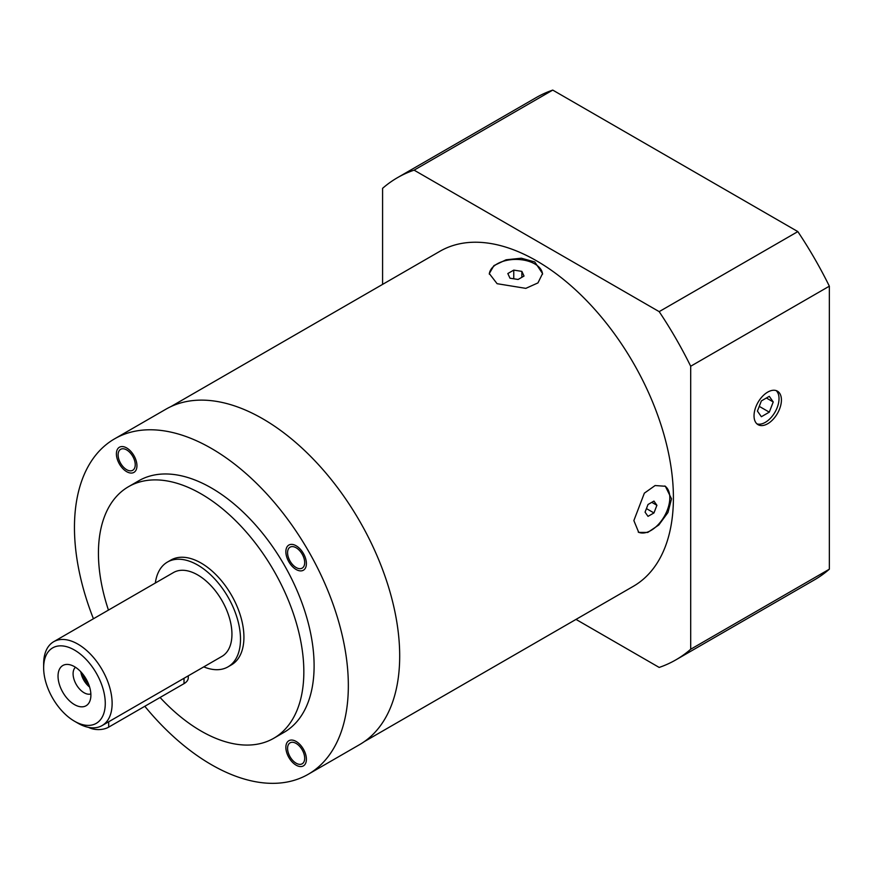 <?xml version="1.0" encoding="UTF-8"?>
<svg xmlns="http://www.w3.org/2000/svg" width="873" height="873" viewBox="0 0 873 873"><rect width="100%" height="100%" fill="white"/><g stroke="black" fill="none" stroke-linecap="round" stroke-linejoin="round"><path stroke-width="1.31" d="M382.581 284.391L382.581 188.339A278.389 160.73 60 0 1 397.444 177.688L536.098 97.645A278.389 160.73 60 0 1 552.751 90.094L797.835 231.596A278.389 160.73 60 0 1 829.35 286.18L829.35 569.185A278.389 160.73 60 0 1 814.487 579.836L675.833 659.879A278.389 160.73 60 0 1 659.18 667.43L576.005 619.404M397.444 177.688A278.389 160.73 60 0 1 414.097 170.148L659.18 311.639A278.389 160.73 60 0 1 690.696 366.234L690.696 649.239A278.389 160.73 60 0 1 675.833 659.879M170.89 406.611L439.927 251.282A193.424 111.668 60 0 1 536.633 260.863A193.424 111.668 60 0 1 663 431.306A193.424 111.668 60 0 1 633.351 586.296L364.303 741.624M414.097 170.148L552.751 90.094M659.18 311.639L797.835 231.596M690.696 366.234L829.35 286.18M690.696 649.239L829.35 569.185M754.032 415.821A19.37 11.185 120 0 0 758.048 424.682A19.37 11.185 120 0 0 772.965 419.498A19.37 11.185 120 0 0 781.422 400.009A19.37 11.185 120 0 0 777.407 391.148A19.37 11.185 120 0 0 762.489 396.331A19.37 11.185 120 0 0 754.032 415.821M756.924 423.863A19.37 11.185 120 0 0 771.35 417.261A19.37 11.185 120 0 0 779.022 398.623A19.37 11.185 120 0 0 776.141 390.58M769.288 412.154L773.238 401.962L769.288 396.342L761.376 400.903L757.426 411.096L761.376 416.716L769.288 412.154L759.259 406.371M773.238 401.962L766.385 398.012M497.097 283.692L489.295 273.565L493.922 265.61L506.1 259.794L521.323 258.212L534.756 261.944L542.559 273.565L537.954 282.907L525.819 288.363L497.097 283.692M671.523 498.843L667.954 512.516L658.809 524.979L647.777 532.432L638.73 532.399L633.863 520.581L644.361 493.158L655.11 485.541L665.357 486.272L671.523 498.843M664.79 485.966A26.627 15.376 -60 0 1 669.809 497.85A26.627 15.376 120 0 1 658.548 524.258A26.627 15.376 120 0 1 638.239 532.083M653.953 512.942L656.911 505.292L653.953 501.08L648.017 504.507L645.06 512.145L648.017 516.358L653.953 512.942L646.435 508.599M656.911 505.292L651.782 502.335M114.57 438.846L165.925 409.197A193.664 111.809 60 0 1 262.751 418.789A193.664 111.809 -120 0 1 389.271 589.439A193.664 111.809 -120 0 1 359.589 744.625L308.234 774.275A193.664 111.809 -120 0 0 337.916 619.088A193.664 111.809 -120 0 0 211.408 448.438A193.664 111.809 60 0 0 114.57 438.846A193.664 111.809 60 0 0 93.433 618.761M308.234 774.275A193.664 111.809 -120 0 1 211.408 764.683A193.664 111.809 60 0 1 144.809 706.279M128.506 486.698A145.245 83.863 -120 0 1 240.435 525.611A145.245 83.863 -120 0 1 303.837 671.784A145.245 83.863 60 0 1 273.751 738.274L284.031 732.349A145.245 83.863 -120 0 0 314.105 665.859A145.245 83.863 -120 0 0 250.704 519.686A145.245 83.863 -120 0 0 138.774 480.772L128.506 486.698A145.245 83.863 -120 0 0 98.431 553.198A145.245 83.863 60 0 0 108.448 610.096M287.577 748.368A12.102 6.984 60 0 1 290.076 742.836A12.102 6.984 60 0 1 299.406 746.077A12.102 6.984 60 0 1 304.688 758.255A12.102 6.984 60 0 1 302.178 763.799A12.102 6.984 60 0 1 292.859 760.558A12.102 6.984 60 0 1 287.577 748.368M135.239 464.752A12.102 6.984 60 0 1 132.729 470.285A12.102 6.984 60 0 1 123.399 467.044A12.102 6.984 60 0 1 118.117 454.866A12.102 6.984 60 0 1 120.627 449.322A12.102 6.984 60 0 1 129.946 452.563A12.102 6.984 60 0 1 135.239 464.752M296.133 567.526A12.102 6.984 60 0 1 288.221 556.854A12.102 6.984 60 0 1 290.076 547.164A12.102 6.984 60 0 1 296.133 547.764A12.102 6.984 60 0 1 304.033 558.425A12.102 6.984 60 0 1 302.178 568.127A12.102 6.984 60 0 1 296.133 567.526M273.751 738.274A145.245 83.863 60 0 1 160.065 697.472M227.973 666.874A60.521 34.942 60 0 0 240.501 639.178A60.521 34.942 -120 0 0 214.081 578.264A60.521 34.942 -120 0 0 167.452 562.059L170.868 560.073A60.521 34.942 -120 0 1 217.508 576.289A60.521 34.942 -120 0 1 243.927 637.192A60.521 34.942 60 0 1 231.389 664.899L227.973 666.874A60.521 34.942 60 0 1 203.758 666.874M167.452 562.059A60.521 34.942 -120 0 0 155.339 583.022M43.65 667.834L43.65 663.884A48.419 27.958 60 0 1 53.679 641.72L173.498 572.535A48.419 27.958 -120 0 1 210.808 585.51A48.419 27.958 -120 0 1 231.945 634.235A48.419 27.958 60 0 1 221.917 656.398L102.097 725.572A48.419 27.958 60 0 1 77.883 723.182L74.456 721.196A43.574 25.153 60 0 1 43.65 667.834A43.574 25.153 60 0 1 74.467 650.047A43.574 25.153 60 0 1 105.273 703.409A43.574 25.153 60 0 1 74.456 721.196M53.679 641.72A48.419 27.958 60 0 1 90.988 654.685A48.419 27.958 60 0 1 112.126 703.409A48.419 27.958 60 0 1 102.097 725.572M58.033 676.139A23.244 13.422 -120 0 0 73.528 704.031A23.244 13.422 -120 0 0 90.792 697.189A23.244 13.422 -120 0 0 90.89 695.104A23.244 13.422 -120 0 0 72.612 665.695A23.244 13.422 -120 0 0 58.033 676.139M75.471 667.267A15.496 8.948 60 0 0 73.092 673.76A15.496 8.948 -120 0 0 79.29 688.732A15.496 8.948 -120 0 0 90.868 693.926M80.796 671.774A15.496 8.948 -120 0 0 89.624 687.062M188.273 675.822L188.273 677.721A14.525 8.381 180 0 1 184.017 683.646L108.699 727.133A14.525 8.381 180 0 1 88.599 727.384M542.537 274.209A26.627 15.376 0 0 0 534.756 263.919A26.627 15.376 180 0 0 506.253 260.47A26.627 15.376 180 0 0 489.317 274.155M524.029 276.043L521.858 271.372L513.761 270.117L507.824 273.544L509.996 278.214L518.093 279.469L524.029 276.043M521.858 271.372L521.858 277.298M513.761 270.117L513.761 278.793M82.619 673.869A14.525 8.381 -120 0 0 88.73 684.432M306.401 759.248A14.525 8.381 -120 0 0 300.061 744.625A14.525 8.381 -120 0 0 288.865 740.73A14.525 8.381 -120 0 0 285.864 747.386A14.525 8.381 -120 0 0 292.204 761.998A14.525 8.381 -120 0 0 303.389 765.894A14.525 8.381 -120 0 0 306.401 759.248M116.404 453.873A14.525 8.381 -120 0 0 122.744 468.495A14.525 8.381 -120 0 0 133.94 472.38A14.525 8.381 -120 0 0 136.941 465.735A14.525 8.381 -120 0 0 130.601 451.123A14.525 8.381 -120 0 0 119.415 447.227A14.525 8.381 -120 0 0 116.404 453.873M296.133 545.778A14.525 8.381 -120 0 0 288.865 545.058A14.525 8.381 -120 0 0 286.639 556.701A14.525 8.381 -120 0 0 296.133 569.502A14.525 8.381 -120 0 0 303.389 570.222A14.525 8.381 -120 0 0 305.615 558.578A14.525 8.381 -120 0 0 296.133 545.778M184.017 678.277L184.017 683.646M108.699 721.764L108.699 727.133"/></g></svg>
